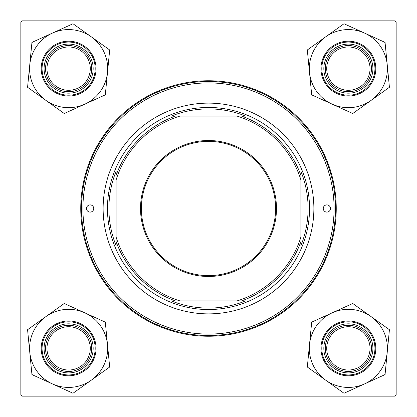 <?xml version="1.0" encoding="UTF-8"?>
<svg xmlns="http://www.w3.org/2000/svg" width="417" height="417" viewBox="0 0 417 417"><rect width="100%" height="100%" fill="white"/><g stroke="black" fill="none" stroke-linecap="round" stroke-linejoin="round"><path stroke-width="0.63" d="M80.752 208.5A127.748 127.748 0 0 1 208.5 80.752A127.748 127.748 0 0 1 336.248 208.5A127.748 127.748 0 0 1 208.5 336.248A127.748 127.748 0 0 1 80.752 208.5M394.706 20.85L22.294 20.85L20.85 22.294L20.85 394.706L22.294 396.15L394.706 396.15L396.15 394.706L396.15 22.294L394.706 20.85M326.719 348.372A21.653 21.653 0 0 0 348.372 370.025A21.653 21.653 0 0 0 370.025 348.372A21.653 21.653 0 0 0 348.372 326.719A21.653 21.653 0 0 0 326.719 348.372M371.469 348.372A23.097 23.097 0 0 1 348.372 371.469A23.097 23.097 0 0 1 325.276 348.372A23.097 23.097 0 0 1 348.372 325.276A23.097 23.097 0 0 1 371.469 348.372M46.975 348.372A21.653 21.653 0 0 0 68.628 370.025A21.653 21.653 0 0 0 90.28 348.372A21.653 21.653 0 0 0 68.628 326.719A21.653 21.653 0 0 0 46.975 348.372M91.724 348.372A23.097 23.097 0 0 1 68.628 371.469A23.097 23.097 0 0 1 45.531 348.372A23.097 23.097 0 0 1 68.628 325.276A23.097 23.097 0 0 1 91.724 348.372M370.025 68.628A21.653 21.653 0 0 0 348.372 46.975A21.653 21.653 0 0 0 326.719 68.628A21.653 21.653 0 0 0 348.372 90.28A21.653 21.653 0 0 0 370.025 68.628M325.276 68.628A23.097 23.097 0 0 1 348.372 45.531A23.097 23.097 0 0 1 371.469 68.628A23.097 23.097 0 0 1 348.372 91.724A23.097 23.097 0 0 1 325.276 68.628M90.28 68.628A21.653 21.653 0 0 0 68.628 46.975A21.653 21.653 0 0 0 46.975 68.628A21.653 21.653 0 0 0 68.628 90.28A21.653 21.653 0 0 0 90.28 68.628M45.531 68.628A23.097 23.097 0 0 1 68.628 45.531A23.097 23.097 0 0 1 91.724 68.628A23.097 23.097 0 0 1 68.628 91.724A23.097 23.097 0 0 1 45.531 68.628M325.656 380.137A39.052 39.052 0 0 1 309.503 344.583L307.319 367.028L343.999 393.252L385.053 374.596L389.426 329.717L352.746 303.493L311.692 322.143L309.503 344.583A39.052 39.052 0 0 1 371.083 316.602A39.052 39.052 0 0 1 364.526 383.927A39.052 39.052 0 0 1 325.656 380.137M307.371 366.486A44.828 44.828 0 0 0 307.558 366.913A44.828 44.828 0 0 0 307.756 367.341M326.031 358.521A24.54 24.54 0 0 1 338.218 326.031A24.54 24.54 0 0 1 370.713 338.218A24.54 24.54 0 0 1 358.521 370.713A24.54 24.54 0 0 1 326.031 358.521M369.399 338.818A23.097 23.097 0 0 0 338.818 327.345A23.097 23.097 0 0 0 327.345 357.927A23.097 23.097 0 0 0 357.927 369.399A23.097 23.097 0 0 0 369.399 338.818M373.34 337.025A27.428 27.428 0 0 1 359.715 373.34A27.428 27.428 0 0 1 323.404 359.715A27.428 27.428 0 0 1 337.025 323.404A27.428 27.428 0 0 1 373.34 337.025A27.428 27.428 0 0 0 337.025 323.404A27.428 27.428 0 0 0 323.404 359.715M389.374 330.254A44.828 44.828 0 0 0 388.988 329.404M353.183 303.805A44.828 44.828 0 0 0 352.25 303.712M312.182 321.919A44.828 44.828 0 0 0 311.635 322.68M343.561 392.939A44.828 44.828 0 0 0 344.489 393.028M384.563 374.82A44.828 44.828 0 0 0 385.105 374.059M29.758 352.156A39.052 39.052 0 0 1 45.917 316.602L27.574 329.717L31.947 374.596L73.001 393.252L109.681 367.028L105.308 322.143L64.254 303.493L45.917 316.602A39.052 39.052 0 0 1 107.497 344.583A39.052 39.052 0 0 1 52.474 383.927A39.052 39.052 0 0 1 29.758 352.156M28.012 329.404A44.828 44.828 0 0 0 27.626 330.254M46.287 338.218A24.54 24.54 0 0 1 78.782 326.031A24.54 24.54 0 0 1 90.969 358.521A24.54 24.54 0 0 1 58.479 370.713A24.54 24.54 0 0 1 46.287 338.218M89.655 357.927A23.097 23.097 0 0 0 78.182 327.345A23.097 23.097 0 0 0 47.601 338.818A23.097 23.097 0 0 0 59.073 369.399A23.097 23.097 0 0 0 89.655 357.927M93.596 359.715A27.428 27.428 0 0 1 57.285 373.34A27.428 27.428 0 0 1 43.66 337.025A27.428 27.428 0 0 1 79.975 323.404A27.428 27.428 0 0 1 93.596 359.715A27.428 27.428 0 0 0 79.975 323.404A27.428 27.428 0 0 0 43.66 337.025M109.244 367.341A44.828 44.828 0 0 0 109.629 366.486M105.365 322.68A44.828 44.828 0 0 0 104.818 321.919M64.75 303.712A44.828 44.828 0 0 0 63.817 303.805M31.895 374.059A44.828 44.828 0 0 0 32.437 374.82M72.511 393.028A44.828 44.828 0 0 0 73.439 392.939M387.242 64.844A39.052 39.052 0 0 1 371.083 100.398L389.426 87.283L385.053 42.404L343.999 23.748L307.319 49.972L311.692 94.857L352.746 113.507L371.083 100.398A39.052 39.052 0 0 1 309.503 72.417A39.052 39.052 0 0 1 364.526 33.073A39.052 39.052 0 0 1 387.242 64.844M388.988 87.596A44.828 44.828 0 0 0 389.374 86.746M370.713 78.782A24.54 24.54 0 0 1 338.218 90.969A24.54 24.54 0 0 1 326.031 58.479A24.54 24.54 0 0 1 358.521 46.287A24.54 24.54 0 0 1 370.713 78.782M327.345 59.073A23.097 23.097 0 0 0 338.818 89.655A23.097 23.097 0 0 0 369.399 78.182A23.097 23.097 0 0 0 357.927 47.601A23.097 23.097 0 0 0 327.345 59.073M323.404 57.285A27.428 27.428 0 0 1 359.715 43.66A27.428 27.428 0 0 1 373.34 79.975A27.428 27.428 0 0 1 337.025 93.596A27.428 27.428 0 0 1 323.404 57.285A27.428 27.428 0 0 0 337.025 93.596A27.428 27.428 0 0 0 373.34 79.975M307.756 49.659A44.828 44.828 0 0 0 307.371 50.514M311.635 94.32A44.828 44.828 0 0 0 312.182 95.081M352.25 113.288A44.828 44.828 0 0 0 353.183 113.195M385.105 42.941A44.828 44.828 0 0 0 384.563 42.18M344.489 23.972A44.828 44.828 0 0 0 343.561 24.061M91.344 36.863A39.052 39.052 0 0 1 107.497 72.417L109.681 49.972L73.001 23.748L31.947 42.404L27.574 87.283L64.254 113.507L105.308 94.857L107.497 72.417A39.052 39.052 0 0 1 45.917 100.398A39.052 39.052 0 0 1 52.474 33.073A39.052 39.052 0 0 1 91.344 36.863M109.629 50.514A44.828 44.828 0 0 0 109.442 50.087A44.828 44.828 0 0 0 109.244 49.659M90.969 58.479A24.54 24.54 0 0 1 78.782 90.969A24.54 24.54 0 0 1 46.287 78.782A24.54 24.54 0 0 1 58.479 46.287A24.54 24.54 0 0 1 90.969 58.479M47.601 78.182A23.097 23.097 0 0 0 78.182 89.655A23.097 23.097 0 0 0 89.655 59.073A23.097 23.097 0 0 0 59.073 47.601A23.097 23.097 0 0 0 47.601 78.182M43.66 79.975A27.428 27.428 0 0 1 57.285 43.66A27.428 27.428 0 0 1 93.596 57.285A27.428 27.428 0 0 1 79.975 93.596A27.428 27.428 0 0 1 43.66 79.975A27.428 27.428 0 0 0 79.975 93.596A27.428 27.428 0 0 0 93.596 57.285M27.626 86.746A44.828 44.828 0 0 0 28.012 87.596M63.817 113.195A44.828 44.828 0 0 0 64.75 113.288M104.818 95.081A44.828 44.828 0 0 0 105.365 94.32M73.439 24.061A44.828 44.828 0 0 0 72.511 23.972M32.437 42.18A44.828 44.828 0 0 0 31.895 42.941M330.472 208.5A3.607 3.607 0 0 0 326.865 204.893A3.607 3.607 0 0 0 323.253 208.5A3.607 3.607 0 0 0 326.865 212.107A3.607 3.607 0 0 0 330.472 208.5M93.747 208.5A3.607 3.607 0 0 0 90.135 204.893A3.607 3.607 0 0 0 86.528 208.5A3.607 3.607 0 0 0 90.135 212.107A3.607 3.607 0 0 0 93.747 208.5M313.871 208.5A105.371 105.371 0 0 0 208.5 103.129A105.371 105.371 0 0 0 103.129 208.5A105.371 105.371 0 0 0 208.5 313.871A105.371 105.371 0 0 0 313.871 208.5M82.92 208.5A125.58 125.58 0 0 0 208.5 334.08A125.58 125.58 0 0 0 334.08 208.5A125.58 125.58 0 0 0 208.5 82.92A125.58 125.58 0 0 0 82.92 208.5M335.523 208.5A127.023 127.023 0 0 1 208.5 335.523A127.023 127.023 0 0 1 81.477 208.5A127.023 127.023 0 0 1 208.5 81.477A127.023 127.023 0 0 1 335.523 208.5M208.5 140.513A67.987 67.987 0 0 1 276.487 208.5A67.987 67.987 0 0 1 208.5 276.487A67.987 67.987 0 0 1 140.513 208.5A67.987 67.987 0 0 1 208.5 140.513M208.5 275.621A67.121 67.121 0 0 0 275.621 208.5A67.121 67.121 0 0 0 208.5 141.379A67.121 67.121 0 0 0 141.379 208.5A67.121 67.121 0 0 0 208.5 275.621M300.881 175.333L300.881 179.883L300.881 175.333A98.157 98.157 0 0 0 241.667 116.119L245.722 116.119A99.6 99.6 0 0 0 171.278 116.119L179.883 116.119L171.278 116.119M208.5 309.544A101.044 101.044 0 0 1 107.456 208.5A101.044 101.044 0 0 1 208.5 107.456A101.044 101.044 0 0 1 309.544 208.5A101.044 101.044 0 0 1 208.5 309.544M175.333 116.119A98.157 98.157 0 0 0 116.119 175.333L116.119 171.278A99.6 99.6 0 0 0 116.119 245.722L116.119 241.667A98.157 98.157 0 0 0 175.333 300.881L171.278 300.881A99.6 99.6 0 0 0 245.722 300.881L237.117 300.881L245.722 300.881M116.119 241.667L116.119 237.117A96.713 96.713 0 0 0 179.883 300.881L237.117 300.881A96.713 96.713 0 0 0 300.881 237.117L300.881 179.883A96.713 96.713 0 0 0 237.117 116.119L179.883 116.119A96.713 96.713 0 0 0 116.119 179.883L116.119 245.722M241.667 300.881A98.157 98.157 0 0 0 300.881 241.667L300.881 245.722A99.6 99.6 0 0 0 300.881 171.278M324.191 359.36A26.558 26.558 0 0 0 359.36 372.553A26.558 26.558 0 0 0 372.553 337.384A26.558 26.558 0 0 0 337.384 324.191A26.558 26.558 0 0 0 324.191 359.36M44.447 337.384A26.558 26.558 0 0 0 57.64 372.553A26.558 26.558 0 0 0 92.809 359.36A26.558 26.558 0 0 0 79.616 324.191A26.558 26.558 0 0 0 44.447 337.384M372.553 79.616A26.558 26.558 0 0 0 359.36 44.447A26.558 26.558 0 0 0 324.191 57.64A26.558 26.558 0 0 0 337.384 92.809A26.558 26.558 0 0 0 372.553 79.616M92.809 57.64A26.558 26.558 0 0 0 57.64 44.447A26.558 26.558 0 0 0 44.447 79.616A26.558 26.558 0 0 0 79.616 92.809A26.558 26.558 0 0 0 92.809 57.64"/></g></svg>
